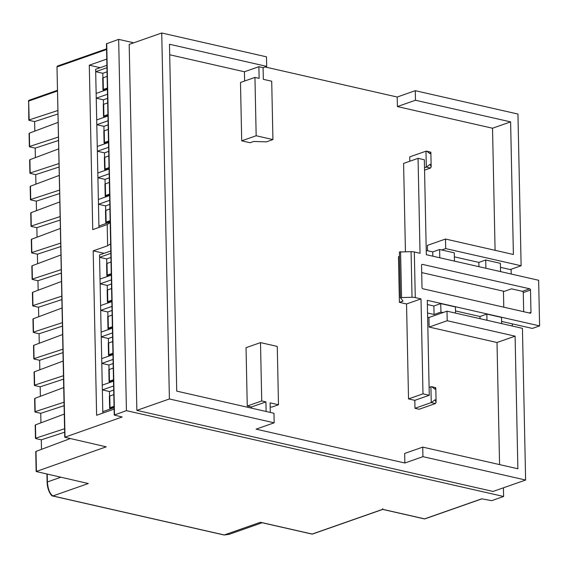 <?xml version="1.0" encoding="UTF-8"?>
<svg xmlns="http://www.w3.org/2000/svg" width="568" height="568" viewBox="0 0 568 568"><rect width="100%" height="100%" fill="white"/><g stroke="black" fill="none" stroke-linecap="round" stroke-linejoin="round"><path stroke-width="0.85" d="M136.852 410.38L493.074 491.448L525.62 480.031L422.94 456.665L404.863 463.005L256.09 429.152L274.166 422.805L169.399 398.963L136.852 410.38L129.184 44.403L161.731 32.994L169.399 398.963M511.207 274.032L511.122 269.743L510.284 269.551L521.126 265.746L517.952 114.054L415.272 90.688L397.195 97.029L265.05 66.96M274.166 422.805L273.968 413.263L176.74 391.132L169.47 44.254L266.697 66.378L266.498 56.835L161.731 32.994M422.94 456.665L422.741 447.115L517.874 468.763L515.098 336.164L447.208 320.714L447.002 311.172L522.439 328.339L525.62 480.031M503.78 307.181L503.447 291.185L421.697 272.583M422.741 447.115L404.665 453.456L404.863 463.005M515.098 336.164L497.014 342.511L499.577 464.603M497.014 342.511L429.124 327.061L428.925 317.512L427.64 317.221M435.443 403.543L431.247 402.591L435.095 399.78L436.103 402.357L435.443 403.543L419.17 409.251L414.974 408.3L414.81 400.341L408.527 398.913L422.99 393.837L429.273 395.271L427.285 300.33L539.6 325.89L532.365 328.425L501.608 321.424M400.383 297.547L399.403 252L400.362 297.611L403.024 301.083L399.41 302.346L406.539 303.972L408.527 398.913M399.41 302.346L398.459 256.736L399.496 256.367M405.438 251.659L403.592 163.414L418.055 158.344L420.043 253.285L414.313 251.979A5.538 1.583 -1.2 0 0 411.076 251.659L399.403 252M409.805 161.234L409.713 156.889L425.986 151.18L426.802 151.173L429.94 153.679C431.055 152.508 431.133 151.997 430.175 152.139M415.272 90.688L415.478 100.238L510.611 121.886L513.387 254.485L445.497 239.036L427.413 245.376L427.526 250.722M415.478 100.238L397.394 106.578L492.527 128.226L495.083 250.325M397.394 106.578L397.195 97.029M244.623 81.032L244.432 71.767L258.894 66.697L259.136 78.363L254.947 77.411L256.168 135.752L241.705 140.828L250.09 142.738L253.704 141.468L266.428 141.851L272.931 139.572L271.71 81.224L263.332 79.321L263.083 67.649L266.697 66.378M241.705 140.828L240.484 82.481L254.947 77.411M169.69 54.762L244.432 71.767M270.304 412.425L270.105 402.861L278.49 404.771L277.269 346.423L260.499 342.611L261.727 400.951L265.916 401.91L251.454 406.979L251.475 408.144M251.454 406.979L247.257 406.028L246.036 347.68L260.499 342.611M445.497 239.036L445.695 248.585L441.712 249.977L439.618 249.501L432.752 251.908L426.241 250.431M521.126 265.746L445.695 248.585M500.564 271.603L500.387 263.332L485.718 259.995L478.852 262.402L454.372 256.828M510.284 269.551L500.472 267.322M454.464 261.117L454.286 252.838L441.712 249.977M523.675 311.704L523.277 292.57A1.108 0.802 -109.3 0 0 522.418 291.32L511.519 288.842L504.285 291.377L503.447 291.185M447.002 311.172L428.925 317.512M258.894 66.697L263.083 67.649M447.208 320.714L429.124 327.061M427.37 304.533L433.881 306.01L440.754 303.603L440.931 312.088L443.026 312.563M440.931 312.088L434.058 314.494L427.548 313.018M501.65 323.604L501.523 317.427L486.854 314.09L479.981 316.504L455.508 310.93M440.754 303.603L455.422 306.94L455.55 313.117M435.109 387.632C436.061 387.49 435.99 388.008 434.875 389.172L431.737 386.666L429.11 387.312M430.913 386.68L431.247 402.591L414.974 408.3M414.81 400.341L429.273 395.271M406.539 303.972L421.002 298.896L422.99 393.837M400.362 297.611L412.034 297.277A5.538 1.583 -1.2 0 1 415.272 297.596L414.313 251.979M421.002 298.896L415.272 297.596M425.986 151.18L426.312 167.091L430.508 168.05L431.169 166.857L430.161 164.287L426.312 167.091L424.509 167.73L424.339 159.771L418.055 158.344M430.508 168.05L424.559 170.137M424.509 167.73L426.327 254.712L538.641 280.272L539.6 325.89M510.611 121.886L492.527 128.226M256.168 135.752L272.931 139.572M265.916 401.91L266.115 411.473M261.727 400.951L247.257 406.028M270.19 406.993L271.98 407.05L278.49 404.771M478.852 262.402L478.938 266.683M485.718 259.995L485.896 268.266M439.618 249.501L439.795 257.78M529.646 288.785L422.365 264.368A1.108 0.802 70.7 0 0 421.548 265.235L422.01 287.514A1.108 0.802 70.7 0 0 422.869 288.764L530.157 313.181A1.108 0.802 70.7 0 0 530.973 312.308L530.505 290.035A1.108 0.802 70.7 0 0 529.646 288.785L522.418 291.32M512.251 323.845L512.3 326.025M486.854 314.09L486.982 320.267M479.981 316.504L480.031 318.683M433.881 306.01L434.058 314.494M435.791 387.752L431.737 386.666M430.863 152.252L426.802 151.166M432.752 251.908L432.837 256.196M503.425 487.813L503.603 496.482L126.43 410.65L114.232 415.045L122.156 416.997L64.759 437.246L106.209 446.824L36.153 471.518L88.296 483.524L52.859 495.956L224.268 534.964A1.108 0.696 102.8 0 1 223.998 534.978A1.108 0.696 102.8 0 1 223.764 534.85M133.75 42.806L118.655 39.37L126.43 410.65M424.097 518.747A1.108 0.696 -77.2 0 0 424.331 518.882A1.108 0.696 -77.2 0 0 424.601 518.861L481.728 498.825L491.675 500.664L503.603 496.482M118.655 39.37L106.45 43.771L114.232 415.045M110.639 243.793L107.643 245.766L93.18 250.843L96.624 415.265L114.104 409.13M107.643 245.766L107.196 224.552L92.733 229.628L89.29 65.199L100.202 67.684M106.77 59.072L89.29 65.199M57.915 110.497L29.06 119.933L29.181 120.359L34.627 121.602L34.825 131.101M58.468 137.023L29.621 146.452L29.337 133.161L29.458 133.622L29.337 133.161L58.163 122.361M59.022 163.541L30.175 172.97L29.898 159.679L30.012 160.141L29.898 159.679L58.717 148.88M59.576 190.06L30.729 199.489L30.452 186.197L30.565 186.659L30.452 186.197L59.271 175.398M60.137 216.578L31.283 226.014L31.006 212.716L31.119 213.177L31.006 212.716L59.825 201.924M60.691 243.097L31.843 252.533L31.559 239.234L31.68 239.696L31.559 239.234L60.385 228.442M61.245 269.623L32.397 279.051L32.12 265.76L32.234 266.222L32.12 265.76L60.939 254.961M61.798 296.141L32.951 305.57L32.674 292.279L32.788 292.74L32.674 292.279L61.493 281.479M62.359 322.659L33.505 332.088L33.228 318.797L33.342 319.259L33.228 318.797L62.047 307.998M62.913 349.178L34.066 358.614L33.782 345.316L33.902 345.777L33.782 345.316L62.608 334.524M63.467 375.696L34.62 385.132L34.343 371.834L34.456 372.296L34.343 371.834L63.162 361.042M64.021 402.215L35.173 411.651L34.896 398.353L35.01 398.814L34.896 398.353L63.715 387.561M64.582 428.741L35.727 438.169L35.45 424.878L35.564 425.34L35.45 424.878L64.269 414.079M36.423 471.305L36.004 451.397L36.125 451.858L36.004 451.397L70.127 438.617M35.848 438.595L35.727 438.169L35.848 438.595L41.294 439.838L41.492 449.338M35.287 412.077L35.173 411.651L35.287 412.077L40.74 413.319L40.939 422.819M34.733 385.558L34.62 385.132L34.733 385.558L40.179 386.801L40.378 396.301M34.179 359.04L34.066 358.614L34.179 359.04L39.625 360.275L39.824 369.782M33.626 332.521L33.505 332.088L33.626 332.521L39.071 333.757L39.27 343.264M33.065 305.996L32.951 305.57L33.065 305.996L38.517 307.238L38.716 316.745M32.511 279.477L32.397 279.051L32.511 279.477L37.957 280.72L38.155 290.22M31.957 252.959L31.843 252.533L31.957 252.959L37.403 254.201L37.602 263.701M31.403 226.44L31.283 226.014L31.403 226.44L36.849 227.676L37.048 237.183M30.842 199.922L30.729 199.489L30.842 199.922L36.295 201.157L36.494 210.664M30.289 173.396L30.175 172.97L30.289 173.396L35.734 174.639L35.933 184.146M29.735 146.878L29.621 146.452L29.735 146.878L35.18 148.12L35.379 157.62M46.945 474.117L47.108 482.168C47.357 491.391 52.086 496.425 52.213 495.814L52.845 495.949C49.764 493.684 47.939 489.02 47.378 481.955L47.215 474.181M261.884 522.61L260.421 522.276L224.268 534.964A11.346 8.193 -109.3 0 0 224.275 534.964L229.174 534.318L262.146 522.752M260.421 522.276L312.18 534.055L382.69 509.326L382.782 508.708M93.18 250.843L104.086 253.321M110.199 222.578L107.196 224.552M110.796 250.971L99.528 254.925L102.836 413.085M106.905 65.334L95.637 69.289L98.953 227.448M64.653 432.198L41.294 439.838M64.099 405.68L40.74 413.319M63.538 379.161L40.179 386.801M62.984 352.643L39.625 360.275M62.43 326.124L39.071 333.757M61.877 299.599L38.517 307.238M61.316 273.08L37.957 280.72M60.762 246.562L37.403 254.201M60.208 220.043L36.849 227.676M59.654 193.525L36.295 201.157M59.093 166.999L35.734 174.639M58.539 140.481L35.18 148.12M29.181 120.359L28.67 101.083L57.503 90.972M57.986 113.962L34.627 121.602M224.154 534.992L224.275 534.964A1.108 0.696 102.7 0 1 224.012 534.985A1.108 0.696 102.7 0 1 224.005 534.978L224.012 534.985A1.108 1.108 0 0 0 224.197 535.006L229.167 534.318M109.915 208.974L105.889 210.387L106.131 222.06A1.718 0.49 178.8 0 0 105.74 222.379A1.718 0.49 178.8 0 0 105.939 222.599L105.96 223.551M110.156 220.647L106.131 222.06M105.889 210.387L105.691 210.934M110.171 221.115L105.939 222.599M110.185 222.067L98.917 226.021L98.463 204.274L105.591 205.893L109.816 204.409M105.591 205.893L105.683 210.479M98.463 204.274L109.731 200.319M107.409 89.467L96.141 93.422L95.687 71.674L106.954 67.72M109.631 195.548L98.363 199.496L97.909 177.756L109.177 173.801M109.077 169.03L97.81 172.977L97.355 151.23L108.623 147.282M108.523 142.504L97.256 146.459L96.794 124.712L108.062 120.757M107.963 115.986L96.695 119.94L96.24 98.193L107.508 94.238M95.687 71.674L102.808 73.293L102.907 77.88M107.387 88.516L103.163 90L103.177 90.951M102.808 73.293L107.04 71.809M97.909 177.756L105.03 179.374L105.13 183.961M109.61 194.597L105.385 196.081L105.399 197.032M105.03 179.374L109.262 177.891M97.355 151.23L104.477 152.856L104.576 157.442M109.056 168.078L104.824 169.562L104.846 170.506M104.477 152.856L108.708 151.372M96.794 124.712L103.923 126.33L104.015 130.924M108.502 141.56L104.271 143.044L104.292 143.988M103.923 126.33L108.154 124.853M96.24 98.193L103.369 99.812L103.461 104.398M107.948 115.041L103.717 116.518L103.738 117.469M103.369 99.812L107.593 98.328M107.132 76.375L103.113 77.788L103.355 89.46A1.718 0.49 178.8 0 0 102.964 89.779A1.718 0.49 178.8 0 0 103.163 90M103.113 77.788A1.718 0.49 178.8 0 0 102.723 78.114L102.964 89.779M109.354 182.456L105.336 183.869L105.577 195.534A1.718 0.49 178.8 0 0 105.186 195.861A1.718 0.49 178.8 0 0 105.385 196.081M105.336 183.869A1.718 0.49 178.8 0 0 104.945 184.188L105.186 195.861M108.8 155.937L104.775 157.35L105.023 169.016A1.718 0.49 178.8 0 0 104.633 169.342A1.718 0.49 178.8 0 0 104.824 169.562M104.775 157.35A1.718 0.49 178.8 0 0 104.384 157.67L104.633 169.342M108.247 129.419L104.221 130.832L104.469 142.497A1.718 0.49 178.8 0 0 104.072 142.816A1.718 0.49 178.8 0 0 104.271 143.044M104.221 130.832A1.718 0.49 178.8 0 0 103.83 131.151L104.072 142.816M107.693 102.9L103.667 104.306L103.908 115.978A1.718 0.49 178.8 0 0 103.518 116.298A1.718 0.49 178.8 0 0 103.717 116.518M103.667 104.306A1.718 0.49 178.8 0 0 103.277 104.633L103.518 116.298M107.38 88.047L103.355 89.46M109.603 194.128L105.577 195.534M109.049 167.603L105.023 169.016M108.488 141.084L104.469 142.497M107.934 114.566L103.908 115.978M113.799 394.618L109.78 396.024L110.022 407.696A1.718 0.49 178.8 0 0 109.631 408.016A1.718 0.49 178.8 0 0 109.83 408.243L109.844 409.187M114.047 406.283L110.022 407.696M109.78 396.024L109.581 396.57M114.054 406.759L109.83 408.243M114.076 407.703L102.808 411.658L102.354 389.911L109.475 391.529L113.706 390.046M109.475 391.529L109.574 396.123M102.354 389.911L113.621 385.956M111.3 275.104L100.032 279.058L99.578 257.311L110.845 253.356M113.522 381.185L102.254 385.139L101.8 363.392L113.067 359.438M112.968 354.666L101.7 358.621L101.239 336.874L112.507 332.919M112.407 328.148L101.139 332.095L100.685 310.348L111.953 306.4M111.853 301.622L100.586 305.577L100.131 283.83L111.399 279.882M99.578 257.311L106.699 258.93L106.798 263.524M111.278 274.159L107.047 275.643L107.068 276.588M106.699 258.93L110.93 257.453M101.8 363.392L108.921 365.011L109.02 369.598M113.501 380.233L109.269 381.717L109.29 382.669M108.921 365.011L113.153 363.527M101.239 336.874L108.367 338.493L108.46 343.079M112.947 353.715L108.715 355.199L108.736 356.15M108.367 338.493L112.592 337.009M100.685 310.348L107.813 311.974L107.906 316.561M112.386 327.196L108.161 328.68L108.183 329.632M107.813 311.974L112.038 310.49M100.131 283.83L107.253 285.455L107.352 290.042M111.832 300.678L107.608 302.162L107.622 303.106M107.253 285.455L111.484 283.972M111.023 262.018L106.997 263.424L107.246 275.097A1.718 0.49 178.8 0 0 106.855 275.416A1.718 0.49 178.8 0 0 107.047 275.643M106.997 263.424A1.718 0.49 178.8 0 0 106.606 263.751L106.855 275.416M113.245 368.092L109.219 369.505L109.468 381.178A1.718 0.49 178.8 0 0 109.077 381.497A1.718 0.49 178.8 0 0 109.269 381.717M109.219 369.505A1.718 0.49 178.8 0 0 108.829 369.832L109.077 381.497M112.691 341.574L108.666 342.987L108.914 354.659A1.718 0.49 178.8 0 0 108.516 354.979A1.718 0.49 178.8 0 0 108.715 355.199M108.666 342.987A1.718 0.49 178.8 0 0 108.275 343.313L108.516 354.979M112.137 315.055L108.112 316.468L108.353 328.134A1.718 0.49 178.8 0 0 107.963 328.46A1.718 0.49 178.8 0 0 108.161 328.68M108.112 316.468A1.718 0.49 178.8 0 0 107.721 316.788L107.963 328.46M111.576 288.537L107.558 289.95L107.799 301.615A1.718 0.49 178.8 0 0 107.409 301.942A1.718 0.49 178.8 0 0 107.608 302.162M107.558 289.95A1.718 0.49 178.8 0 0 107.16 290.269L107.409 301.942M111.271 273.684L107.246 275.097M113.493 379.765L109.468 381.178M112.933 353.246L108.914 354.659M112.379 326.728L108.353 328.134M111.825 300.202L107.799 301.615M52.206 495.814A1.108 1.108 0 0 0 52.575 495.97L52.59 495.97A1.108 0.696 102.8 0 0 52.859 495.956A11.346 8.193 -109.3 0 1 52.845 495.949L52.845 495.949A1.108 0.696 102.9 0 1 52.575 495.97A1.108 0.696 102.8 0 1 52.583 495.97A1.108 0.696 102.9 0 1 52.469 495.928M421.74 264.589L422.365 264.368M412.034 297.277L411.076 251.659M401.54 297.27L400.589 251.659M523.277 292.57L530.505 290.035M529.149 312.954L530.973 312.308M106.72 43.559L114.502 414.832M481.912 498.86L424.942 518.847A1.108 0.802 -109.3 0 1 424.601 518.861L382.69 509.326M106.571 49.523L57.269 66.818A1.108 0.802 -109.3 0 1 57.744 65.959A1.108 1.108 0 0 0 56.999 67.031L64.759 437.246M29.486 100.216A1.108 0.802 70.7 0 0 28.67 101.083L28.798 120.139M56.999 67.031L65.029 437.033M60.762 477.262L47.378 481.955M261.166 522.524L311.91 534.076A1.108 1.108 0 0 0 312.528 534.041A1.108 0.802 70.7 0 1 312.18 534.055A1.108 0.696 102.8 0 1 311.91 534.076A1.108 0.696 102.8 0 1 311.683 533.941M436.096 402.258L435.791 387.788M430.863 152.295L431.162 166.758M106.557 48.841L57.744 65.959M28.4 101.303A1.108 1.108 0 0 1 29.138 100.231L57.489 90.291M35.741 451.617L36.153 471.518M52.59 495.97L223.998 534.978M312.528 534.041L382.733 509.411L424.331 518.882A1.108 1.108 0 0 0 424.942 518.847M35.18 425.098L35.457 438.375M34.627 398.58L34.904 411.857M34.073 372.061L34.35 385.338M33.519 345.536L33.796 358.82M32.958 319.017L33.242 332.294M32.404 292.499L32.681 305.776M31.851 265.98L32.127 279.257M31.297 239.462L31.574 252.739M30.736 212.936L31.02 226.22M30.182 186.418L30.459 199.695M29.628 159.899L29.905 173.176M29.075 133.381L29.351 146.658M105.499 210.714L105.74 222.379M109.383 396.35L109.631 408.016"/></g></svg>
